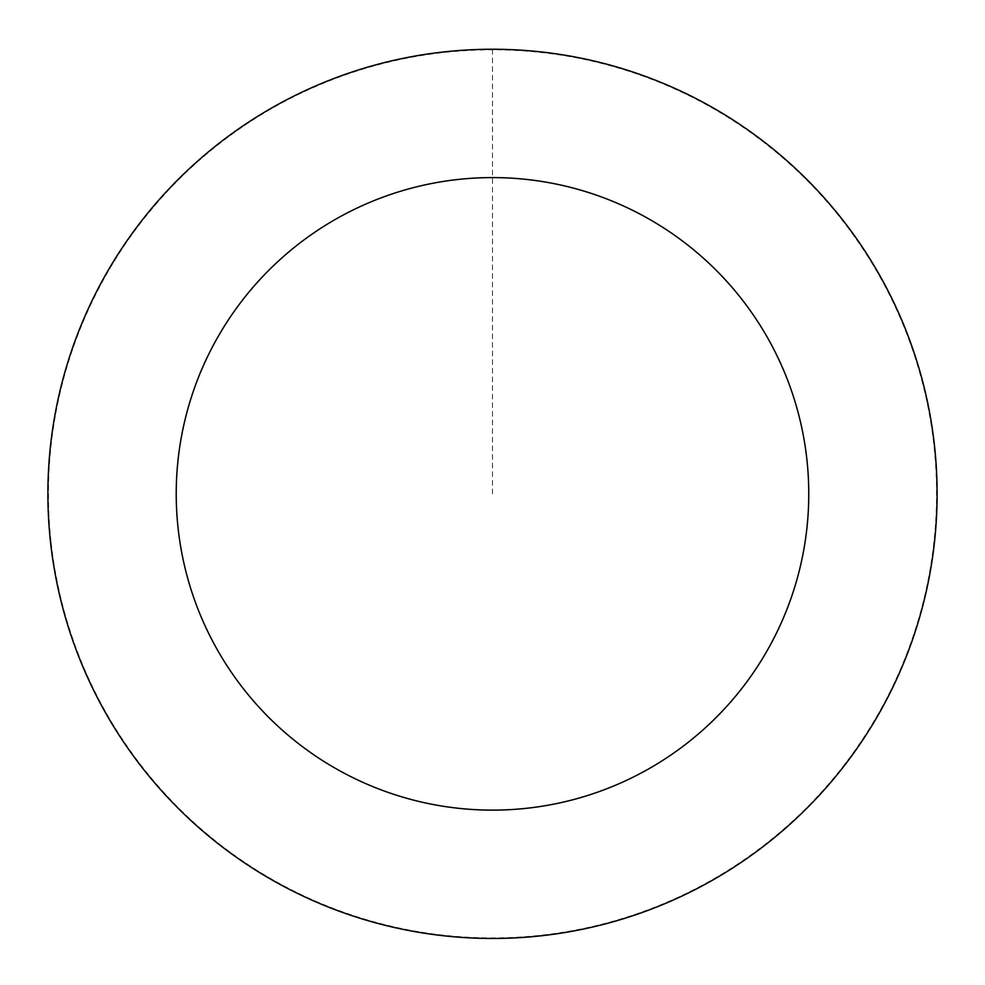 <?xml version="1.0" encoding="UTF-8"?>
<svg xmlns="http://www.w3.org/2000/svg" width="985" height="985" viewBox="0 0 985 985"><rect width="100%" height="100%" fill="white"/><g stroke="black" fill="none" stroke-linecap="round" stroke-linejoin="round"><path stroke-width="0.74" stroke-dasharray="4.92 3.69" d="M50.814 542.981A444.407 444.407 0 0 1 670.797 86.791A444.407 444.407 0 0 1 755.877 851.816A444.407 444.407 0 0 1 50.814 542.981A444.407 444.407 0 0 1 670.797 86.791A444.407 444.407 0 0 1 755.877 851.816A444.407 444.407 0 0 1 50.814 542.981M50.617 543.006A444.617 444.617 0 0 0 541.639 935.75A444.617 444.617 0 0 0 934.383 444.715A444.617 444.617 0 0 0 443.361 51.971A444.617 444.617 0 0 0 50.617 543.006M51.158 542.944A444.05 444.05 0 0 0 541.578 935.196A444.05 444.05 0 0 0 933.842 444.777A444.05 444.05 0 0 0 443.422 52.525A444.05 444.05 0 0 0 51.158 542.944M934.383 444.715A444.617 444.617 0 0 0 229 135.745A444.617 444.617 0 0 0 314.116 901.115A444.617 444.617 0 0 0 934.383 444.715M492.5 493.867L492.5 49.459"/><path stroke-width="1.48" d="M934.383 444.715A444.617 444.617 0 0 0 229 135.745A444.617 444.617 0 0 0 314.116 901.115A444.617 444.617 0 0 0 934.383 444.715M806.826 458.899A316.259 316.259 0 0 0 305.067 239.121A316.259 316.259 0 0 0 365.607 783.555A316.259 316.259 0 0 0 806.826 458.899"/></g></svg>
